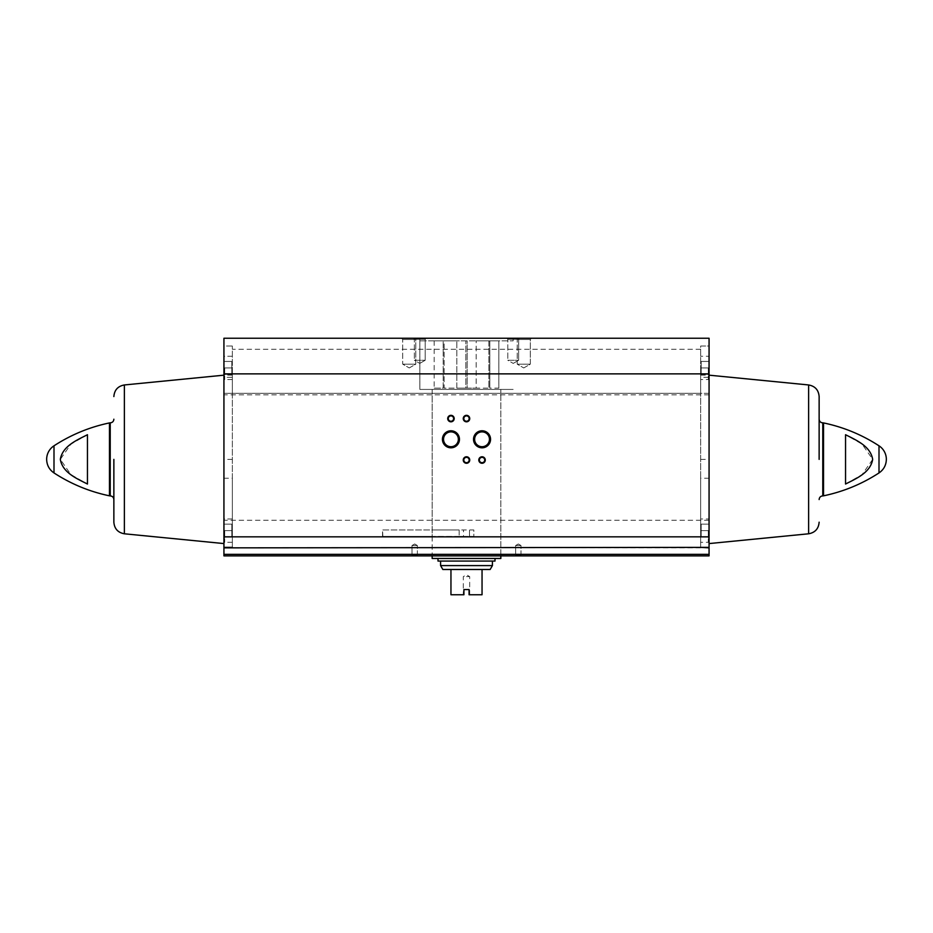 <?xml version="1.0" encoding="UTF-8"?>
<svg xmlns="http://www.w3.org/2000/svg" width="933" height="933" viewBox="0 0 933 933"><rect width="100%" height="100%" fill="white"/><g stroke="black" fill="none" stroke-linecap="round" stroke-linejoin="round"><path stroke-width="0.7" stroke-dasharray="4.67 3.5" d="M432.166 536.452L432.166 555.881L500.834 555.881L432.166 555.881L432.166 389.423L500.834 389.423L432.166 389.423L500.834 389.423L432.166 389.423L432.166 536.452L469.497 536.452L469.497 529.979L432.166 529.979M232.352 346.026L223.932 346.026L223.932 338.247L709.068 338.247L709.068 346.026L700.648 346.026L700.648 547.368L700.648 478.232L709.068 478.232L709.068 543.577L709.068 459.374L709.068 547.368L709.068 375.171L709.068 393.306L223.932 393.306L223.932 375.171L223.932 543.577L223.932 377.305L232.352 377.305L232.352 393.306L232.352 346.026L232.352 547.368L232.352 478.232L223.932 478.232L223.932 547.368L223.932 346.026L232.352 346.026M709.068 520.264L223.932 520.264L223.932 555.881L709.068 555.881L709.068 393.306L700.648 393.306L700.648 346.026L709.068 346.026L709.068 459.374L709.068 377.305L700.648 377.305L700.648 375.171L700.648 478.232M223.932 530.62L223.932 542.283L223.932 530.62M223.932 520.264L223.932 393.306L700.648 393.306L700.648 377.305M223.932 367.917L223.932 379.579L223.932 367.917M700.648 547.858L232.352 547.858M709.068 530.62L709.068 542.283L709.068 530.62M87.457 459.374L87.457 484.029L87.457 434.72L70.92 444.131L60.33 459.374L70.92 474.617L87.457 484.029L87.457 459.374M845.543 484.029L862.08 474.617L872.67 459.374L862.08 444.131L845.543 434.72L845.543 484.029M515.972 338.247L531.518 338.247L515.972 338.247L531.518 338.247L515.972 338.247L517.209 339.484L530.294 339.484L517.209 339.484L530.294 339.484L517.209 339.484L515.972 338.247M401.482 338.247L417.028 338.247L401.482 338.247L417.028 338.247L401.482 338.247L402.706 339.484L415.791 339.484L402.706 339.484L415.791 339.484L402.706 339.484L401.482 338.247M506.736 338.247L519.693 338.247L506.736 338.247L519.693 338.247L506.736 338.247L507.797 339.309L518.643 339.309L507.797 339.309L518.643 339.309L507.797 339.309L506.736 338.247M413.307 338.247L426.264 338.247L413.307 338.247L426.264 338.247L413.307 338.247L414.357 339.309L425.203 339.309L414.357 339.309L425.203 339.309L414.357 339.309L413.307 338.247M419.862 338.247L513.138 338.247L419.862 338.247L419.862 389.423L513.138 389.423L419.862 389.423L513.138 389.423L419.862 389.423L419.862 340.848L513.138 340.848L419.862 340.848M411.441 555.881L417.926 555.881L411.441 555.881L417.926 555.881L411.441 555.881L417.366 555.322L412.001 555.322L412.001 545.525L417.366 545.525L412.001 545.525L417.366 545.525L412.001 545.525L412.001 555.322L417.366 555.322L411.441 555.881M515.074 555.881L521.559 555.881L515.074 555.881L521.559 555.881L515.074 555.881L520.999 555.322L515.634 555.322L515.634 545.525L520.999 545.525L515.634 545.525L520.999 545.525L515.634 545.525L515.634 555.322L520.999 555.322L515.074 555.881M709.068 367.917L709.068 379.579L709.068 367.917M113.861 459.374L113.861 499.552L113.861 459.374M819.139 459.374L819.139 396.56M414.357 360.278L425.203 360.278L414.357 360.278L414.357 339.309L414.357 360.278L425.203 360.278L414.357 360.278L419.78 363.404L414.357 360.278M507.797 360.278L518.643 360.278L507.797 360.278L507.797 339.309L507.797 360.278L518.643 360.278L507.797 360.278L513.22 363.404L507.797 360.278M402.706 364.162L415.791 364.162L402.706 364.162L402.706 339.484L402.706 364.162L415.791 364.162L402.706 364.162L409.249 367.94L402.706 364.162M517.209 364.162L530.294 364.162L517.209 364.162L517.209 339.484L517.209 364.162L530.294 364.162L517.209 364.162L523.751 367.94L517.209 364.162M414.684 543.974L417.366 545.525L414.684 543.974L412.001 545.525L414.684 543.974M518.316 543.974L520.999 545.525L518.316 543.974L515.634 545.525L518.316 543.974M479.364 460.027A2.682 2.682 0 0 0 483.387 462.336A2.682 2.682 0 0 0 483.387 457.706A2.682 2.682 0 0 0 479.364 460.027M463.818 418.567A2.682 2.682 0 0 0 467.841 420.888A2.682 2.682 0 0 0 467.841 416.246A2.682 2.682 0 0 0 463.818 418.567M463.818 460.027A2.682 2.682 0 0 0 467.841 462.336A2.682 2.682 0 0 0 467.841 457.706A2.682 2.682 0 0 0 463.818 460.027M448.272 418.567A2.682 2.682 0 0 0 452.295 420.888A2.682 2.682 0 0 0 452.295 416.246A2.682 2.682 0 0 0 448.272 418.567M474.629 439.291A7.417 7.417 0 0 0 485.755 445.717A7.417 7.417 0 0 0 485.755 432.877A7.417 7.417 0 0 0 474.629 439.291M443.537 439.291A7.417 7.417 0 0 0 454.663 445.717A7.417 7.417 0 0 0 454.663 432.877A7.417 7.417 0 0 0 443.537 439.291M700.648 367.917L700.648 379.579L700.648 367.917M700.648 530.62L700.648 542.283L700.648 530.62M232.352 367.917L232.352 379.579L232.352 367.917M232.352 530.62L232.352 542.283L232.352 530.62M232.352 377.305L232.352 478.232M708.94 530.62L708.94 541.63L708.94 519.611L708.94 541.63L708.94 519.611L708.94 537.105L708.94 524.148L708.94 530.62L701.173 530.62L701.173 537.105L708.94 537.105L701.173 537.105L701.173 530.62L708.94 530.62L701.173 530.62L701.173 524.148L708.94 524.148L701.173 524.148L701.173 537.105L708.94 537.105L701.173 537.105L701.173 530.62L708.94 530.62M708.287 367.917L708.287 379.579L708.287 367.917M708.94 367.917L708.94 356.907L708.94 378.926L708.94 356.907L708.94 374.39L708.94 361.444L708.94 367.917L701.173 367.917L701.173 374.39L708.94 374.39L701.173 374.39L701.173 367.917L708.94 367.917L701.173 367.917L701.173 361.444L708.94 361.444L701.173 361.444L701.173 374.39L708.94 374.39L701.173 374.39L701.173 367.917L708.94 367.917M224.06 530.62L224.06 541.63L224.06 519.611L224.06 541.63L224.06 519.611L224.06 537.105L224.06 530.62L231.827 530.62L231.827 537.105L224.06 537.105L231.827 537.105L231.827 530.62L224.06 530.62L231.827 530.62L231.827 524.148L224.06 524.148L231.827 524.148L231.827 537.105L224.06 537.105L231.827 537.105L231.827 530.62L224.06 530.62M224.06 367.917L224.06 356.907L224.06 378.926L224.06 356.907L224.06 374.39L224.06 361.444L224.06 367.917L231.827 367.917L231.827 374.39L224.06 374.39L231.827 374.39L231.827 367.917L224.06 367.917L231.827 367.917L231.827 361.444L224.06 361.444L231.827 361.444L231.827 374.39L224.06 374.39L231.827 374.39L231.827 367.917L224.06 367.917M224.713 367.917L224.713 379.579L224.713 367.917M708.287 530.62L708.287 542.283L708.287 530.62M701.173 524.148L708.94 524.148L701.173 524.148L701.173 530.62L701.173 524.148M701.173 361.444L708.94 361.444L701.173 361.444L701.173 367.917L701.173 361.444M224.713 530.62L224.713 542.283L224.713 530.62M231.827 524.148L224.06 524.148L231.827 524.148L231.827 530.62L231.827 524.148M231.827 361.444L224.06 361.444L231.827 361.444L231.827 367.917L231.827 361.444M432.306 536.452L382.53 536.452L473.824 536.452L473.824 529.979L463.503 529.979L463.503 536.452L473.824 536.452L473.824 529.979L469.497 529.979L469.497 536.452L473.824 536.452L459.176 536.452L459.176 529.979L463.503 529.979M382.845 536.452L382.53 529.979L459.176 529.979M382.845 529.979L432.306 529.979M500.834 558.47L432.166 558.47M467.153 340.848L456.843 340.848L467.153 340.848L467.153 388.128L476.157 388.128L476.157 340.848L488.892 340.848L476.157 340.848L476.157 388.128L488.892 388.128L488.892 340.848L498.817 340.848L488.892 340.848L488.892 388.128L489.813 388.128L489.813 340.848L489.813 388.128L498.817 388.128L498.817 340.848L498.828 388.128L489.813 388.128L489.813 340.848L489.813 388.128L467.153 388.128L467.153 340.848M444.108 340.848L456.843 340.848L434.183 340.848L444.108 340.848L444.108 388.128L456.843 388.128L456.843 340.848L456.843 388.128L465.847 388.128L465.847 340.848L465.847 388.128L467.153 388.128L444.108 388.128L444.108 340.848M434.183 340.848L434.172 388.128L443.187 388.128L443.187 340.848L443.187 388.128L434.183 388.128M490.14 569.492L482.046 569.492L482.046 594.753L469.089 594.753L469.089 589.563L463.911 589.563L463.911 594.753L463.911 594.041L463.316 594.041L463.911 594.753L450.954 594.753L450.954 569.492L442.86 569.492M469.089 594.753L470.384 594.753L469.089 594.753L469.089 594.041L469.089 594.753M482.046 569.492L450.954 569.492M463.911 589.563L469.089 589.563L469.089 594.041L469.684 594.041L469.089 594.041L469.089 589.563L463.911 589.563M466.5 576.617L469.684 576.617L466.5 576.617M492.414 565.596L440.586 565.596M466.5 561.071L492.414 561.071L466.5 561.071M495.003 561.071L437.997 561.071M466.5 558.47L495.003 558.47L466.5 558.47M443.187 388.128L443.187 340.848L443.187 388.128L444.108 388.128L443.187 388.128M463.503 536.452L459.176 536.452M700.648 349.269L232.352 349.269M109.476 422.917L109.476 495.831M53.997 445.811L53.997 472.938M879.003 445.811L879.003 472.938M823.524 422.917L823.524 495.831M709.068 394.846L223.932 394.846M110.222 422.847L110.222 495.901M124.381 384.956L124.381 533.793M822.778 422.847L822.778 495.901M808.619 384.956L808.619 533.793M700.648 459.374L709.068 459.374M232.352 459.374L223.932 459.374M500.834 555.881L500.834 389.423L500.834 555.881M513.138 340.848L513.138 338.247M419.78 363.404L425.203 360.278L425.203 339.309L426.264 338.247L425.203 339.309L425.203 360.278L419.78 363.404M513.22 363.404L518.643 360.278L518.643 339.309L519.693 338.247L518.643 339.309L518.643 360.278L513.22 363.404M409.249 367.94L415.791 364.162L415.791 339.484L417.028 338.247L415.791 339.484L415.791 364.162L409.249 367.94M523.751 367.94L530.294 364.162L530.294 339.484L531.518 338.247L530.294 339.484L530.294 364.162L523.751 367.94M417.366 555.322L417.366 545.525L417.366 555.322M520.999 555.322L520.999 545.525L520.999 555.322M700.648 375.171L709.068 375.171M232.352 375.171L223.932 375.171M709.068 542.283L708.287 542.283L708.94 541.63L708.287 542.283L700.648 542.283M709.068 518.97L708.287 518.97L708.94 519.611L708.287 518.97L700.648 518.97M709.068 356.254L708.287 356.254L708.94 356.907L708.287 356.254L700.648 356.254M709.068 379.579L708.287 379.579L708.94 378.926L708.287 379.579L700.648 379.579M232.352 518.97L224.713 518.97L224.06 519.611L224.713 518.97L223.932 518.97M232.352 542.283L224.713 542.283L224.06 541.63L224.713 542.283L223.932 542.283M232.352 379.579L224.713 379.579L224.06 378.926L224.713 379.579L223.932 379.579M232.352 356.254L224.713 356.254L224.06 356.907L224.713 356.254L223.932 356.254M382.53 536.452L382.53 529.979M470.384 594.753L469.684 594.041L469.684 576.617L466.5 574.775L463.316 576.617L463.316 594.041L462.616 594.753M498.828 388.128L498.828 340.848"/><path stroke-width="1.4" d="M232.352 547.368L223.932 547.368L223.932 338.247L709.068 338.247L709.068 547.368L223.932 547.858L223.932 555.881L709.068 555.881L709.068 554.354L223.932 554.354M709.068 554.354L709.068 547.368M87.457 484.029C76.809 478.606 62.511 472.634 60.33 459.351C62.569 446.067 76.856 440.131 87.457 434.72L87.457 484.029M845.543 434.72L845.543 484.029C856.144 478.617 870.431 472.681 872.67 459.398C870.489 446.114 856.191 440.143 845.543 434.72M442.429 439.291A8.525 8.525 0 0 0 455.211 446.674A8.525 8.525 0 0 0 455.211 431.921A8.525 8.525 0 0 0 442.429 439.291M473.521 439.291A8.525 8.525 0 0 0 486.303 446.674A8.525 8.525 0 0 0 486.303 431.921A8.525 8.525 0 0 0 473.521 439.291M447.712 418.567A3.242 3.242 0 0 0 452.575 421.378A3.242 3.242 0 0 0 452.575 415.768A3.242 3.242 0 0 0 447.712 418.567M463.258 460.027A3.242 3.242 0 0 0 468.121 462.826A3.242 3.242 0 0 0 468.121 457.217A3.242 3.242 0 0 0 463.258 460.027M463.258 418.567A3.242 3.242 0 0 0 468.121 421.378A3.242 3.242 0 0 0 468.121 415.768A3.242 3.242 0 0 0 463.258 418.567M478.804 460.027A3.242 3.242 0 0 0 483.667 462.826A3.242 3.242 0 0 0 483.667 457.217A3.242 3.242 0 0 0 478.804 460.027M709.068 547.858L700.648 547.368M53.997 472.938C49.262 469.661 46.813 465.135 46.65 459.374A16.188 16.188 0 0 1 53.997 445.811L53.997 472.938C71.071 484.029 89.556 491.656 109.476 495.831L109.476 422.917C89.556 427.092 71.071 434.72 53.997 445.811M113.861 459.374L113.861 522.188L113.861 459.374M879.003 445.811A16.188 16.188 0 0 1 886.35 459.374C886.187 465.135 883.738 469.661 879.003 472.938L879.003 445.811C861.929 434.72 843.444 427.092 823.524 422.917L822.778 422.847C820.562 422.626 819.349 421.413 819.139 419.209M819.139 459.374L819.139 396.56C818.591 390.006 815.092 386.145 808.619 384.956L709.068 375.171M479.364 460.027A2.682 2.682 0 0 0 483.387 462.336A2.682 2.682 0 0 0 483.387 457.706A2.682 2.682 0 0 0 479.364 460.027M463.818 418.567A2.682 2.682 0 0 0 467.841 420.888A2.682 2.682 0 0 0 467.841 416.246A2.682 2.682 0 0 0 463.818 418.567M463.818 460.027A2.682 2.682 0 0 0 467.841 462.336A2.682 2.682 0 0 0 467.841 457.706A2.682 2.682 0 0 0 463.818 460.027M448.272 418.567A2.682 2.682 0 0 0 452.295 420.888A2.682 2.682 0 0 0 452.295 416.246A2.682 2.682 0 0 0 448.272 418.567M474.629 439.291A7.417 7.417 0 0 0 485.755 445.717A7.417 7.417 0 0 0 485.755 432.877A7.417 7.417 0 0 0 474.629 439.291M443.537 439.291A7.417 7.417 0 0 0 454.663 445.717A7.417 7.417 0 0 0 454.663 432.877A7.417 7.417 0 0 0 443.537 439.291M432.166 555.881L432.166 558.47L500.834 558.47L500.834 555.881M492.414 565.596L440.586 565.596L442.86 569.492L450.954 569.492L450.954 594.753L463.911 594.753L463.911 589.563L469.089 589.563L469.089 594.753L482.046 594.753L482.046 569.492L490.14 569.492L492.414 565.596L492.414 561.071M450.954 569.492L482.046 569.492M437.997 558.47L437.997 561.071L495.003 561.071L495.003 558.47M709.068 536.837L223.932 536.837M879.003 472.938C861.929 484.029 843.444 491.656 823.524 495.831L823.524 422.917M709.068 373.876L223.932 373.876M109.476 495.831L110.222 495.901L110.222 422.847L109.476 422.917M113.861 522.188C114.409 528.743 117.908 532.615 124.381 533.793L124.381 384.956C117.908 386.145 114.409 390.006 113.861 396.56M823.524 495.831L822.778 495.901L822.778 422.847M819.139 522.188C818.591 528.743 815.092 532.615 808.619 533.793L808.619 384.956M110.222 495.901C112.438 496.123 113.651 497.336 113.861 499.552M110.222 422.847C112.438 422.626 113.651 421.413 113.861 419.209M124.381 533.793L223.932 543.577M124.381 384.956L223.932 375.171M822.778 495.901C820.562 496.123 819.349 497.336 819.139 499.552M808.619 533.793L709.068 543.577M440.586 565.596L440.586 561.071"/></g></svg>
